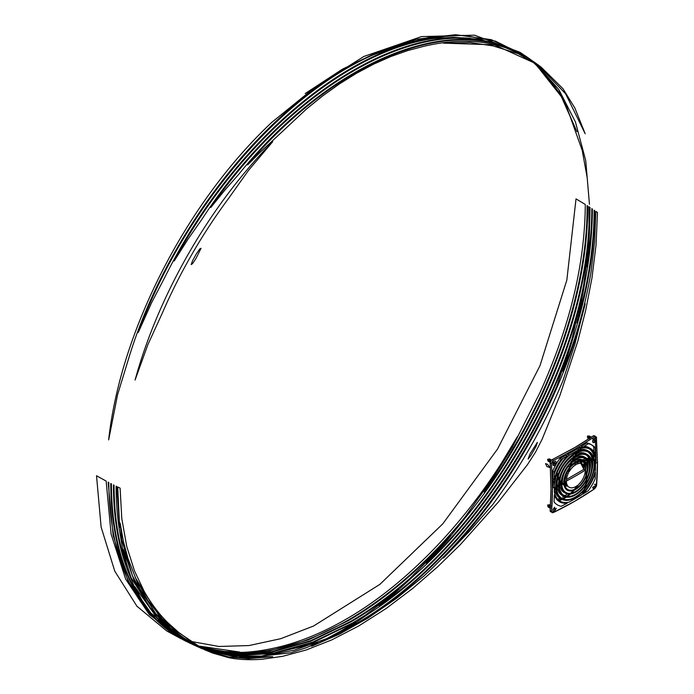 <?xml version="1.0" encoding="UTF-8"?>
<svg xmlns="http://www.w3.org/2000/svg" width="694" height="694" viewBox="0 0 694 694"><rect width="100%" height="100%" fill="white"/><g stroke="black" fill="none" stroke-linecap="round" stroke-linejoin="round"><path stroke-width="1.04" d="M554.645 462.655L555.243 463.479L554.688 463.271L554.298 463.956M585.805 457.78A20.438 11.807 -60 0 1 587.653 459.333L586.256 458.517A20.438 11.807 120 0 0 574.19 457.979L575.586 458.786A20.438 11.807 -60 0 1 585.805 457.78L584.409 456.973A20.438 11.807 120 0 0 574.19 457.979L575.586 458.786A20.438 11.807 -60 0 0 572.697 460.799L572.238 460.53L572.697 460.799L574.597 457.068L573.981 456.713L574.597 457.068A23.119 13.351 -60 0 1 575.465 456.539L574.58 456.019L575.465 456.539A23.119 13.351 -60 0 1 587.029 455.394A23.119 13.351 -60 0 1 590.351 459.012L588.946 458.205L586.256 458.517A20.438 11.807 120 0 0 585.085 457.415M575.621 459.506L574.996 459.15L575.621 459.506A19.588 11.312 -60 0 1 585.415 458.543A19.588 11.312 -60 0 1 586.742 459.549L585.346 458.743L582.283 459.853A16.908 9.759 120 0 0 574.328 460.946L575.725 461.753A16.908 9.759 -60 0 1 583.689 460.66L582.283 459.853A16.908 9.759 120 0 0 574.328 460.946A16.908 9.759 120 0 0 571.891 462.638A16.908 9.759 120 0 1 574.328 460.946L575.725 461.753A16.908 9.759 -60 0 0 570.624 466.021L572.151 462.031A19.588 11.312 -60 0 1 575.621 459.506M571.622 461.718L572.151 462.031L571.622 461.718M588.607 452.228L587.211 451.421A26.65 15.389 120 0 0 583.099 450.198A26.65 15.389 -60 0 1 592.156 458.639L593.552 459.445A26.65 15.389 -60 0 0 588.607 452.228A26.65 15.389 -60 0 0 577.521 452.401L576.801 451.985L577.521 452.401L575.257 455.906L574.797 455.646L575.257 455.906A23.978 13.845 -60 0 1 575.421 455.811L575.421 455.811A23.978 13.845 -60 0 1 587.41 454.622A23.978 13.845 -60 0 1 591.167 459.029L589.978 458.344L593.552 459.445L592.156 458.639A26.65 15.389 120 0 0 587.887 451.855M587.41 454.622L586.014 453.815A23.978 13.845 120 0 0 576.619 453.737A23.978 13.845 120 0 1 589.458 457.58A23.978 13.845 120 0 0 586.69 454.258M577.339 451.733L576.254 451.109L577.339 451.733L579.065 449.46A337.839 195.049 180 0 1 569.201 455.108L567.805 454.292L577.66 448.654L579.065 449.46L577.66 448.654A337.839 195.049 0 0 1 567.805 454.292A29.946 17.289 120 0 0 566.373 455.663A29.946 17.289 -60 0 1 567.805 454.292L569.201 455.108A29.946 17.289 -60 0 0 557.403 471.955L556.909 471.668L557.915 475.043A27.508 15.884 -60 0 1 575.231 452.818A27.508 15.884 -60 0 1 577.339 451.733M574.268 452.262L575.231 452.818L574.268 452.262M575.283 453.546L574.641 453.173L575.283 453.546A26.65 15.389 -60 0 1 576.558 452.861L575.864 452.462L576.558 452.861L574.302 456.505L572.897 455.698A23.978 13.845 120 0 0 558.288 476.388A23.978 13.845 120 0 1 572.897 455.698L574.302 456.505A23.978 13.845 -60 0 0 559.251 478.86L558.176 476.041A26.65 15.389 -60 0 1 575.283 453.546M557.291 475.529L558.176 476.041L557.291 475.529M575.751 462.473L575.135 462.109L575.751 462.473A16.057 9.265 -60 0 1 582.622 461.172L581.225 460.365A16.057 9.265 120 0 0 580.271 460.165A16.057 9.265 -60 0 1 581.225 460.365L582.622 461.172L580.921 462.126L579.525 461.31L580.921 462.126L578.761 463.549L577.356 462.742A13.377 7.721 120 0 0 574.432 463.896L575.838 464.702A13.377 7.721 -60 0 1 578.761 463.549L577.356 462.742A13.377 7.721 120 0 0 574.432 463.896A13.377 7.721 120 0 0 570.13 467.583A13.377 7.721 120 0 1 574.432 463.896L575.838 464.702A13.377 7.721 -60 0 0 569.063 471.911L570.199 467.357A16.057 9.265 -60 0 1 575.751 462.473M569.713 467.079L570.199 467.357L569.713 467.079M580.132 460.955L577.356 462.742L580.132 460.955M582.526 464.043A13.377 7.721 -60 0 0 580.019 463.41L579.438 463.072L580.947 462.837L580.34 462.482L580.947 462.837L583.446 461.501L581.902 460.755L583.446 461.501A16.057 9.265 -60 0 1 583.784 461.675A16.057 9.265 -60 0 1 587.107 469.023A16.057 9.265 -60 0 1 586.473 473.707L585.294 470.168A339.062 195.751 180 0 1 576.02 475.737A339.062 195.751 180 0 1 566.373 481.089A13.377 7.721 120 0 0 567.466 485.548L564.621 484.577A16.057 9.265 -60 0 1 564.404 482.13A339.062 195.751 180 0 1 563.771 482.469A16.908 9.759 120 0 0 563.866 484.152L562.47 483.137A339.062 195.751 180 0 1 561.134 483.831A20.438 11.807 120 0 0 569.601 494.128L566.573 496.384A23.119 13.351 -60 0 1 559.121 484.846A339.062 195.751 180 0 1 558.47 485.175A23.978 13.845 120 0 0 565.593 497.008L562.47 498.656A26.65 15.389 -60 0 1 556.441 486.182A339.062 195.751 180 0 1 555.781 486.503A27.508 15.884 120 0 0 561.455 499.081L558.549 500.01A29.946 17.289 -60 0 1 554.367 492.202A337.787 195.023 -120 0 0 554.411 487.179A339.062 195.751 180 0 1 552.45 488.125A337.562 194.893 60 0 1 551.557 511.417L553.448 512.51A337.562 194.893 0 0 0 594.697 488.697L596.588 485.418A337.562 194.893 -120 0 0 597.482 462.126A339.062 195.751 180 0 1 595.495 463.488A337.839 195.049 60 0 1 595.426 470.246A29.946 17.289 -60 0 1 583.489 492.783L584.895 489.183A27.508 15.884 120 0 0 594.68 464.052A339.062 195.751 180 0 1 594.125 464.425A26.65 15.389 -60 0 1 585.302 487.951L586.274 484.16A23.978 13.845 120 0 0 592.372 465.596A339.062 195.751 180 0 1 591.809 465.978A23.119 13.351 -60 0 1 586.491 482.981L586.881 479.381A20.438 11.807 120 0 0 590.039 467.14A339.062 195.751 180 0 1 589.475 467.504A19.588 11.312 -60 0 1 586.907 478.253L586.673 474.8A16.908 9.759 120 0 0 587.679 468.658A339.062 195.751 180 0 1 587.107 469.023A16.057 9.265 -60 0 1 586.473 473.707L585.294 470.168L583.897 469.352L566.478 479.476L583.897 469.352L580.67 463.002A13.377 7.721 120 0 1 581.13 463.228L582.526 464.043A13.377 7.721 -60 0 1 585.294 470.168L583.897 469.352A13.377 7.721 120 0 0 581.789 463.696M592.971 438.92L594.177 439.562M554.541 462.56L553.508 461.978M554.133 462.551L554.688 463.271L554.124 463.766M585.71 468.216L585.528 470.662A16.057 9.265 120 0 0 585.71 468.216A16.057 9.265 120 0 0 583.324 461.553L585.71 468.216M588.07 466.698L587.237 472.657A19.588 11.312 120 0 0 588.07 466.698A19.588 11.312 120 0 0 586.577 460.339L588.07 466.698M590.412 465.162L589.579 471.599A23.119 13.351 120 0 0 590.412 465.162A23.119 13.351 120 0 0 589.622 459.827L590.412 465.162M592.372 459.61L593.769 460.417A26.65 15.389 -60 0 1 594.125 464.425A26.65 15.389 -60 0 1 585.302 487.951L586.274 484.16A23.978 13.845 -60 0 0 592.372 465.596A23.978 13.845 -60 0 0 591.496 459.879L590.091 459.072L593.769 460.417L592.372 459.61L590.091 459.072A23.978 13.845 120 0 1 590.256 459.549L590.091 459.072L592.372 459.61L592.728 463.618L591.913 470.411A26.65 15.389 120 0 0 592.728 463.618A26.65 15.389 120 0 0 592.442 460.035M596.077 461.31L595.495 461.718L596.077 461.31L595.469 441.297L596.077 461.31M595.122 436.561L596.588 437.793L595.183 436.986L595.279 438.252L594.992 436.205L593.63 435.702L576.133 446.815L552.051 459.706L550.646 461.076L550.16 462.985L551.036 490.285L550.16 511.001L550.646 511.799L551.652 511.86M595.365 436.422L594.567 435.719L594.992 436.205L593.292 435.893L594.697 436.7L593.292 435.893L573.565 448.315L552.051 459.706L553.448 460.512L564.422 454.952L574.962 449.122L594.697 436.7L596.389 437.012L597.482 462.126L596.389 486.312L594.697 488.697L574.962 501.12L553.448 512.51L552.042 512.606L551.557 511.417L550.16 510.611L551.557 511.417L552.45 488.125L551.557 463.792L550.16 462.985L551.045 487.309L550.16 510.611L550.646 511.799L552.051 511.704M553.005 486.373L552.441 486.641L553.005 486.373L553.448 478.869A29.946 17.289 120 0 0 552.971 481.298A337.787 195.023 60 0 1 553.005 486.373A337.787 195.023 60 0 1 553.005 487.856L553.005 486.373M558.592 498.795L560.058 498.275L558.592 498.795M554.411 486.841L560.058 498.275L561.455 499.081L558.549 500.01A29.946 17.289 -60 0 1 554.367 492.202A337.787 195.023 -120 0 0 554.411 487.179A337.787 195.023 -120 0 0 554.367 482.113L552.971 481.298L554.367 482.113A29.946 17.289 -60 0 1 556.866 473.256L557.49 476.31L556.094 475.503L554.402 484.759A27.508 15.884 120 0 1 556.094 475.503L557.49 476.31A27.508 15.884 -60 0 0 555.781 486.503A27.508 15.884 -60 0 0 561.455 499.081L560.058 498.275A27.508 15.884 120 0 1 554.411 486.841M562.634 497.086L564.196 496.201L562.634 497.086M563.433 496.149A23.978 13.845 -60 0 1 558.47 485.175A23.978 13.845 -60 0 1 558.991 480.075L557.794 477.299A26.65 15.389 -60 0 0 556.441 486.182A26.65 15.389 -60 0 0 561.958 498.387A26.65 15.389 -60 0 0 562.47 498.656L561.463 498.075L562.47 498.656L565.593 497.008A23.978 13.845 -60 0 1 563.433 496.149L562.036 495.343A23.978 13.845 120 0 1 557.074 484.369A23.978 13.845 120 0 1 557.586 479.268L558.991 480.075L557.377 478.86L557.074 484.369L562.756 495.707M565.176 495.577L563.224 494.996A23.119 13.351 120 0 0 565.176 495.577L567.406 493.963L565.176 495.577L566.573 496.384L565.176 495.577M558.852 481.211L564.69 492.74M561.073 482.33L560.674 482.538L561.073 482.33L560.414 481.428A19.588 11.312 120 0 0 560.396 481.705L561.073 482.33M562.435 483.111A16.908 9.759 120 0 1 562.366 481.653A16.908 9.759 120 0 1 568.299 466.307L569.696 467.114L568.299 466.307C564.491 471.269 562.513 476.379 562.366 481.653L562.461 483.345M564.604 484.351L566.061 484.733L564.604 484.351M564.977 480.283L566.061 484.733L567.466 485.548A13.377 7.721 -60 0 1 566.373 481.089A13.377 7.721 -60 0 1 568.186 473.62L566.781 472.814L564.977 480.283A13.377 7.721 120 0 0 566.061 484.733L567.466 485.548L564.621 484.577A16.057 9.265 -60 0 1 564.404 482.13A16.057 9.265 -60 0 1 569.28 468.554L568.811 468.285L569.28 468.554L568.186 473.62L566.781 472.814A13.377 7.721 120 0 0 564.977 480.283M434.991 38.37C345.985 49.578 237.799 141.94 174.185 261.022L188.005 239.178L201.902 219.304C275.813 105.497 387.642 30.232 470.697 38.378L453.72 37.407L434.991 38.37M228.612 198.363L248.469 170.438L272.69 141.697C210.056 205.138 158.7 294.091 135.07 380.052L147.848 344.71L162.11 313.549C179.867 272.612 202.032 234.216 228.612 198.363M352.726 64.455L314.304 87.878L271.701 122.43C186.452 202.466 120.53 330.83 108.654 439.918L117.572 394.704L130.012 354.053C167.948 233.704 259.461 114.71 352.726 64.455M372.184 55.277C278.815 97.004 182.444 211.219 138.28 332.487L151.5 302.914L165.354 276.29C224.986 156.055 331.212 58.253 421.761 40.243L398.313 45.821L372.184 55.277M562.981 88.728L574.823 107.952L585.181 133.751L565.593 93.759L537.416 64.36L494.397 44.85L443.414 43.132L470.003 42.534L492.783 45.847L518.392 53.759L541.12 67.127L562.981 88.728M534.762 63.267L559.668 92.927L576.914 131.66L562.348 98.557C556.024 87.349 548.425 77.26 539.542 68.281L533.365 62.46M532.281 61.514L530.329 59.884M527.553 57.68L522.964 54.332M521.602 53.403L521.168 53.117M522.547 54.002L519.789 52.215L474.496 35.168L421.466 36.609L363.873 56.466L305.195 93.543L342.437 69.183L375.463 53.134L416.591 39.237L455.594 34.7L491.283 39.671L522.981 54.297M524.343 55.216L529.036 58.608M531.734 60.734L533.721 62.373M480.664 39.853C399.796 26.008 287.437 95.815 210.785 207.515L224.752 190.251L238.632 174.454C322.458 70.337 434.938 17.567 508.346 47.921L495.143 43.288L480.664 39.853M516.249 51.469C445.418 16.179 333.328 63.51 247.593 164.912L260.502 151.977L306.436 109.045L322.623 95.945L339.427 83.913L356.612 73.217L373.901 64.022L391.026 56.457L407.734 50.567L423.808 46.325C468.233 35.836 505.848 41.666 536.662 63.813L526.893 57.281L516.249 51.469M536.488 64.29L558.861 89.561L575.43 121.953L585.727 160.557L589.458 204.305L587.185 177.707L582.223 150.416L564.422 100.526L535.195 63.518M534.189 62.668L532.185 61.003M529.505 58.903L524.785 55.503M526.147 56.414L495.499 41.172L463.887 35.342L429.386 37.233L392.856 46.802L416.539 40.59L437.732 37.528L485.375 39.202L526.147 56.414L530.979 59.858M533.573 61.879L535.699 63.614M195.942 258.532L201.034 248.296L199.759 248.938L196.211 254.082L192.594 260.692L191.154 264.596L192.568 263.607L195.942 258.532M527.761 59.19L537.59 64.924L527.761 59.19M212.746 653.071L204.713 649.81L181.767 636.814L162.11 618.588L147.848 600.518L135.07 577.191L162.049 620.488L200.462 647.988L175.799 633.431L155.734 613.617L139.702 588.512L128.034 558.618L123.445 541.58L120.114 523.016L121.806 540.001L132.519 575.942L148.872 606.131L170.472 629.796L196.758 646.34L171.166 630.612L150.598 609.08L134.532 581.806L123.332 549.37L126.62 563.728L131.175 577.85L156.931 618.181L192.811 644.526L159.342 621.052L134.827 586.682L141.914 600.197L150.893 613.08L188.889 642.67L157.928 621L171.67 632.746L185.263 640.892L151.908 616.229L127.939 580.791L113.139 535.464L108.143 482.13L108.776 482.469C109.6 554.706 131.296 605.341 173.847 634.385L159.629 623.065L148.325 610.434C123.558 579.325 111.04 537.009 110.771 483.501L111.413 483.831C111.595 532.229 121.962 571.656 142.513 602.097L135.122 588.694L129.405 574.866C118.795 549.041 113.469 519.034 113.426 484.846L114.076 485.175C114.102 515.226 118.249 542.127 126.508 565.87L122.994 551.522L120.635 537.017C117.616 521.116 116.115 504.165 116.106 486.182L116.766 486.503L119.646 527.553L117.728 486.98L120.097 488.125L121.806 518.687L126.768 546.516L134.48 570.884L144.265 591.514C151.223 603.641 158.9 613.869 167.297 622.214L179.434 633.093L199.221 646.4L212.746 653.071L228.673 657.643C238.085 659.586 249.085 660.141 261.664 659.3L282.51 656.351L306.045 650.026L331.749 639.903L358.789 625.936L386.116 608.517L412.696 588.451L437.654 566.772L460.417 544.556L498.518 501.849L527.423 464.694L535.43 452.306L542.161 439.172L559.885 395.554L577.816 341.205L585.684 310.383L591.973 277.938L596.059 244.887L597.482 212.503L595.842 211.375L594.637 241.13L591.123 271.528C585.675 304.31 576.289 337.596 562.938 371.385L573.678 335.835C587.601 291.801 594.602 250.048 594.68 210.577L594.125 210.204C594.073 245.771 588.339 283.36 576.922 322.953L581.381 302.384L585.068 280.992C589.926 255.956 592.364 231.961 592.372 209.033L591.809 208.651C591.809 227.328 590.186 246.743 586.942 266.912L589.015 244.028L589.796 220.25L590.039 207.489L588.85 206.717L589.033 224.11C584.478 336.633 517.099 477.142 426.402 563.233L447.11 540.444L468.892 513.386C541.459 423.6 588.434 302.046 587.679 205.971L587.107 205.606C587.662 294.403 547.939 405.044 484.23 492.133L512.259 447.439L539.542 393.481C569.644 327.473 584.895 264.466 585.294 204.461L576.02 198.892L566.842 280.064L540.01 365.617L497.572 449.009L442.789 523.84L379.844 584.391L313.558 626.023L280.758 638.688L249.025 645.55L218.966 646.478L191.162 641.464M185.975 641.23L184.682 640.597M198.562 646.019L239.742 652.048L222.557 651.345L199.508 646.565M197.781 646.001L196.497 645.559M194.173 644.717L192.082 643.902M191.605 643.711L190.269 643.156M189.8 642.956L188.343 642.323M187.874 642.106L186.434 641.447M181.134 638.801L166.742 630.95L136.926 606.209L114.77 571.145L101.124 527.084L96.518 475.737L106.165 481.089L111.101 534.102L125.709 579.23L149.375 614.615L182.6 639.538M183.285 639.877L184.552 640.484M185.02 640.709L186.521 641.395M186.998 641.612L188.516 642.271M189.002 642.471L190.39 643.052M190.885 643.251L193.045 644.093M195.43 644.96L196.784 645.429M186.053 639.807L183.867 639.009M183.372 638.827L181.958 638.28M181.464 638.09L179.937 637.465M179.451 637.257L177.933 636.606M177.447 636.398L176.458 635.947M175.469 635.496L173.986 634.784M202.761 647.71L229.28 652.204C242.267 653.037 256.407 651.84 271.701 648.604C295.765 643.711 320.437 633.978 345.733 619.404C409.581 582.856 472.944 515.408 517.308 436.769L490.797 480.942L464.911 517.256C428.441 561.724 389.351 596.103 347.625 620.401C294.013 650.825 245.728 659.925 202.761 647.71M191.83 642.531L200.8 647.771L191.83 642.531M529.973 453.989L537.356 442.33L536.011 446.52L530.71 455.698L528.099 459.029L529.973 453.989M396.3 591.852L414.214 575.447C506.672 494.154 578.978 354.79 588.521 239.482L586.664 262.488L583.723 284.54C560.136 405.869 475.112 539.516 379.366 605.775L396.3 591.852M562.981 380.529C544.721 424.641 521.324 465.96 492.783 504.469L470.003 530.71L443.414 558.08C509.995 490.719 563.641 394.487 585.181 303.764L574.823 344.189L562.981 380.529M207.393 650.755L238.545 657.565L272.69 656.645L248.469 658.615L228.612 656.984L209.224 651.597M200.462 647.988L202.587 648.89M353.628 624.036L369.069 613.496C465.31 552.016 553.691 420.738 581.372 298.168L572.029 338.872C534.684 456.452 446.268 572.75 355.12 624.184L338.976 632.867L353.628 624.036M311.615 646.253L329.893 637.769L355.718 624.47C443.631 574.771 529.227 464.893 568.455 351.398L556.892 386.055C524.187 460.946 479.832 524.3 423.808 576.124L396.612 598.271L368.072 617.998L339.323 634.212L311.615 646.253M204.062 649.072L237.504 655.578L274.208 653.366L313.15 642.479L355.545 621.902L340.719 631.046L326.674 638.636L293.978 650.295L262.453 656.09L232.742 655.917L205.398 649.758M200.271 647.823L196.758 646.34M197.651 646.73L196.281 646.123M192.811 644.526L195.691 645.802M194.788 645.429L196.168 646.027M196.654 646.235L198.788 647.112M205.814 649.974L231.171 655.934L258.619 656.724L317.947 642.809L306.644 647.58L291.081 652.75L246.821 657.799L206.977 650.556M202.11 648.673L199.985 647.771M198.614 647.155L200.748 648.049M200.427 647.094L233.652 653.158L270.044 650.703L308.587 639.79L348.232 620.714C383.982 599.963 418.04 571.483 450.406 535.282L429.69 558.601L410.171 578.18C390.479 595.435 370.457 609.931 350.123 621.694L310.322 640.822L271.632 651.727L235.127 654.095L201.824 647.866M199.941 647.224L198.961 646.869M196.385 645.897L194.242 645.038M193.747 644.83L190.85 643.59M191.882 644.032L190.382 643.355M189.904 643.138L188.412 642.436M188.915 642.618L190.425 643.286M190.911 643.494L192.29 644.075M192.785 644.284L194.936 645.134M197.382 646.045L198.623 646.478M185.263 640.892L186.556 641.525M187.016 641.742L188.447 642.41M202.266 648.109L235.596 654.39L272.135 652.048L310.877 641.152L350.73 621.998C366.84 612.689 382.793 601.62 398.582 588.79L381.5 603.103L365.382 615.188L352.621 622.952L312.604 642.158L273.705 653.045L237.044 655.292L203.637 648.847M198.319 646.886L196.176 646.001M193.834 644.986L192.333 644.301M188.889 642.67L190.373 643.373M192.837 644.483L194.216 645.073M194.71 645.273L196.853 646.14M199.49 647.138L200.332 647.441M594.446 460.703L593.049 459.896A27.508 15.884 120 0 1 593.066 460.009L594.446 460.703A27.508 15.884 -60 0 1 594.68 464.052A27.508 15.884 -60 0 1 584.895 489.183L583.489 492.783A29.946 17.289 -60 0 0 595.426 470.246A337.839 195.049 -120 0 0 595.495 463.488A337.839 195.049 -120 0 0 595.487 461.302M587.28 459.107L586.76 459.185A20.438 11.807 120 0 1 587.419 460.304L586.76 459.185L588.07 459.029M585.337 463.019L583.454 460.564A16.908 9.759 120 0 1 585.337 463.019M559 480.031L559.824 481.089L559 480.031M570.355 460.79A20.438 11.807 120 0 0 559.937 480.118A20.438 11.807 120 0 1 570.355 460.79L571.752 461.605L573.634 457.71L573.053 457.372L573.634 457.71A23.119 13.351 -60 0 0 559.668 479.667L558.436 478.947L561.22 481.896A20.438 11.807 -60 0 1 571.752 461.605L570.355 460.79L570.624 460.174L570.355 460.79M563.164 458.344A30.796 17.784 120 0 0 554.159 474.34A30.796 17.784 120 0 1 563.164 458.344M562.86 456.956L565.844 455.359L567.25 456.175L565.844 455.359A337.839 195.049 0 0 1 559.85 458.526L562.86 456.956M552.658 471.226A34.544 19.944 -60 0 1 559.85 458.526A34.544 19.944 120 0 0 552.658 471.226A337.787 195.023 60 0 1 552.918 478.556L552.658 471.226L554.055 472.033L552.658 471.226M589.718 448.107A30.796 17.784 120 0 1 593.327 452.245A30.796 17.784 120 0 0 584.287 446.268A30.796 17.784 120 0 1 589.033 447.682L590.429 448.489A30.796 17.784 -60 0 1 595.374 454.431L594.29 453.798L595.374 454.431A337.839 195.049 -120 0 0 595.114 447.647L593.717 446.841L593.917 451.725A337.839 195.049 60 0 0 593.717 446.841A34.544 19.944 120 0 0 591.331 444.715M592.051 445.097A34.544 19.944 -60 0 0 588.304 443.718L586.907 442.911A337.839 195.049 0 0 1 581.416 446.372L582.821 447.179L581.416 446.372L586.907 442.911A34.544 19.944 -60 0 1 593.717 446.841L595.114 447.647A34.544 19.944 -60 0 0 592.051 445.097L590.646 444.29A34.544 19.944 120 0 0 586.907 442.911L588.304 443.718A337.839 195.049 180 0 1 582.821 447.179A30.796 17.784 -60 0 1 590.429 448.489M573.487 454.683L572.897 455.698L573.487 454.683M570 454.665A27.508 15.884 120 0 0 563.866 460.937A27.508 15.884 120 0 1 570 454.665M577.998 449.113L579.117 447.777A337.839 195.049 0 0 0 579.568 447.5A29.946 17.289 -60 0 1 582.613 447.057A29.946 17.289 120 0 0 579.568 447.5L580.973 448.307A337.839 195.049 180 0 1 580.514 448.584L579.117 447.777L578.145 448.931M588.269 451.083A27.508 15.884 120 0 1 591.479 454.83A27.508 15.884 120 0 0 579.585 449.695A27.508 15.884 120 0 1 587.584 450.649L588.989 451.456A27.508 15.884 -60 0 1 594.272 459.697L595.478 460.287A337.839 195.049 -120 0 0 595.426 456.652L594.029 455.845L594.081 459.48M588.989 451.456A27.508 15.884 -60 0 0 578.31 451.326L577.833 451.048L578.31 451.326L580.514 448.584L579.117 447.777A337.839 195.049 0 0 0 579.568 447.5L580.973 448.307A29.946 17.289 -60 0 1 590.056 449.261L588.659 448.454A29.946 17.289 120 0 0 583.914 447.075A29.946 17.289 -60 0 1 594.029 455.845A29.946 17.289 120 0 0 589.345 448.888M585.415 458.543L584.018 457.728A19.588 11.312 120 0 0 581.242 456.852A19.588 11.312 -60 0 1 585.346 458.743A19.588 11.312 120 0 0 584.695 458.179M587.029 455.394L585.623 454.579A23.119 13.351 120 0 0 582.188 453.529A23.119 13.351 -60 0 1 588.946 458.205A23.119 13.351 120 0 0 586.3 455.021M553.448 460.512L552.051 459.706L551.27 460.261L550.16 462.985L551.557 463.792L552.042 461.883L553.448 460.512M552.676 512.736L550.247 511.339M552.65 462.95L553.873 463.713M594.159 469.517L595.426 470.246L594.159 469.517M557.794 477.299L557.282 476.995L557.794 477.299M564.04 485.236A16.908 9.759 -60 0 0 567.267 490.207A16.908 9.759 -60 0 0 573.496 490.415L570.555 493.313A19.588 11.312 -60 0 1 565.827 492.462A19.588 11.312 -60 0 1 561.776 483.657L563.649 485.019M561.628 483.571L561.142 483.293L561.628 483.571M565.367 493.182A20.438 11.807 -60 0 0 569.601 494.128L566.573 496.384A23.119 13.351 -60 0 1 563.91 495.429A23.119 13.351 -60 0 1 559.121 484.846A23.119 13.351 -60 0 1 559.451 480.864L561.151 483.059L559.746 482.252L561.151 483.059A20.438 11.807 -60 0 0 561.134 483.831A20.438 11.807 -60 0 0 565.367 493.182L563.97 492.376A20.438 11.807 120 0 1 559.728 483.015A20.438 11.807 120 0 1 559.746 482.252L559.321 481.783M561.802 482.512L560.396 481.705L561.802 482.512A19.588 11.312 -60 0 1 571.205 462.889L570.694 462.594L571.205 462.889L569.696 467.114A16.908 9.759 -60 0 0 563.771 482.469A16.908 9.759 -60 0 0 563.866 484.152L561.802 482.512M559.824 481.089L561.22 481.896L559.824 481.089M554.315 479.372A30.796 17.784 -60 0 1 567.25 456.175A337.839 195.049 180 0 1 561.246 459.341L559.85 458.526L561.246 459.341A34.544 19.944 -60 0 0 554.055 472.033A337.787 195.023 -120 0 1 554.315 479.372L552.918 478.556L554.315 479.372M584.036 490.224L582.544 493.764A29.946 17.289 -60 0 1 580.973 495.282A337.839 195.049 180 0 1 569.201 502.074A29.946 17.289 -60 0 1 560.119 501.129A29.946 17.289 -60 0 1 559.199 500.521L562.166 499.454A27.508 15.884 -60 0 0 584.036 490.224M585.519 485.279L584.469 489.001A26.65 15.389 -60 0 1 563.198 498.977L566.391 497.164A23.978 13.845 -60 0 0 585.519 485.279M577.434 485.47A13.377 7.721 -60 0 1 569.149 487.214A13.377 7.721 -60 0 1 568.186 486.468L564.89 485.635A16.057 9.265 -60 0 0 567.727 489.478A16.057 9.265 -60 0 0 574.432 489.357L577.434 485.47M567.25 503.141A30.796 17.784 -60 0 1 559.633 501.831A30.796 17.784 -60 0 1 554.315 494.874A337.787 195.023 -120 0 1 554.055 501.918A34.544 19.944 -60 0 0 557.508 504.928A34.544 19.944 -60 0 0 561.246 506.308A337.839 195.049 180 0 0 567.25 503.141M586.213 476.145L586.317 479.493A19.588 11.312 -60 0 1 571.474 493.156L574.528 489.99A16.908 9.759 -60 0 0 586.213 476.145M585.198 471.79A13.377 7.721 -60 0 1 578.761 484.325L575.517 488.819A16.057 9.265 -60 0 0 586.074 475.095L585.198 471.79M595.374 472.406A30.796 17.784 -60 0 1 582.821 494.154A337.839 195.049 180 0 0 588.304 490.693A34.544 19.944 -60 0 0 595.114 478.895A337.839 195.049 -120 0 0 595.374 472.406M586.248 480.595L585.762 484.126A23.119 13.351 -60 0 1 567.397 496.488L570.494 494.041A20.438 11.807 -60 0 0 586.248 480.595M586.76 459.185L588.165 459.992L590.724 459.818L589.406 459.064L590.724 459.818A23.119 13.351 -60 0 1 591.809 465.978A23.119 13.351 -60 0 1 586.491 482.981L586.881 479.381A20.438 11.807 -60 0 0 590.039 467.14A20.438 11.807 -60 0 0 588.165 459.992L586.76 459.185M583.784 461.675L582.379 460.868A16.057 9.265 120 0 0 582.049 460.686M583.706 460.651L584.435 461.068L587.298 460.165L586.404 459.645L587.298 460.165A19.588 11.312 -60 0 1 589.475 467.504A19.588 11.312 -60 0 1 586.907 478.253L586.673 474.8A16.908 9.759 -60 0 0 587.679 468.658A16.908 9.759 -60 0 0 584.435 461.068L583.706 460.651L586.742 459.549L585.346 458.743L582.283 459.853L583.689 460.66M568.542 471.616L569.063 471.911L568.542 471.616M558.123 478.209L559.251 478.86L558.123 478.209M557.082 474.566L557.915 475.043L557.082 474.566M590.056 449.261A29.946 17.289 -60 0 1 595.426 456.652L594.029 455.845A337.839 195.049 60 0 1 594.073 458.829M595.357 460.209L594.246 459.575M594.021 459.437L595.478 460.287M570.147 465.743L570.624 466.021L570.147 465.743M586.256 458.517L587.653 459.333L590.351 459.012L588.946 458.205L586.256 458.517M587.358 436.405L588.165 436.092L587.809 437.229M588.217 437.532L588.686 436.621L588.226 437.541M587.835 437.177L588.269 436.422L587.835 437.177M588.365 438.374A1.336 0.772 -60 0 1 587.783 437.367A1.336 0.772 -60 0 1 588.408 436.283A1.336 0.772 -60 0 1 588.686 436.075L587.757 437.489L588.503 438.339M588.92 438.07L589.249 436.942L588.911 438.061M588.399 437.506L588.842 436.752L588.399 437.506M588.928 438.703A1.336 0.772 -60 0 1 588.347 437.697A1.336 0.772 -60 0 1 588.972 436.613A1.336 0.772 -60 0 1 589.249 436.405L588.321 437.819L589.067 438.669M589.353 438.192L589.822 437.272L589.353 438.192M588.972 437.827L589.406 437.081L588.972 437.827M588.98 438.799A1.336 0.772 -60 0 1 588.92 438.018A1.336 0.772 -60 0 1 589.544 436.934A1.336 0.772 -60 0 1 589.822 436.726L589.033 438.886M589.458 438.478A1.336 0.772 -60 0 1 589.484 438.348A1.336 0.772 -60 0 1 590.108 437.263A1.336 0.772 -60 0 1 590.386 437.055L589.44 438.695M589.952 438.192L590.724 437.567L589.969 438.148M590.49 437.793A1.336 0.772 -60 0 1 590.681 437.593A1.336 0.772 -60 0 1 590.958 437.385L590.429 437.871M593.413 439.354L592.797 438.99L593.413 439.354L594.359 438.478A2.412 1.388 120 0 0 592.659 441.427A2.412 1.388 120 0 0 594.359 442.408A6.645 3.834 -120 0 0 594.68 440.629A6.645 3.834 -120 0 0 594.359 438.478L594.359 442.408C596.554 439.831 596.554 438.521 594.359 438.478L595.565 438.356L596.068 439.458L594.697 442.182L593.413 442.625L592.789 442.104L593.413 439.354M591.314 437.255L590.958 437.385A1.336 0.772 -60 0 1 591.279 437.263A1.336 0.772 -60 0 0 590.386 437.055L591.314 437.402M590.75 437.073L589.822 436.726A1.336 0.772 -60 0 1 590.707 436.934M590.178 436.743L589.249 436.405A1.336 0.772 -60 0 1 590.143 436.604M589.614 436.413L588.686 436.075A1.336 0.772 -60 0 1 589.579 436.283M588.165 436.092L587.497 436.092L587.497 437.255L587.835 436.127M594.68 486.503A6.645 3.834 0 0 0 596.068 485.34L592.659 487.301A6.645 3.834 0 0 0 594.68 486.503L594.68 486.503M592.659 487.301C593.795 489.183 594.932 488.533 596.068 485.34L594.359 488.29L593.153 488.403L592.693 487.665M594.359 484.351L595.565 484.239L596.068 485.34M549.882 505.232L549.136 504.807L548.078 506.073L548.104 504.946L547.627 505.215M548.555 505.206L548.104 504.946L548.555 505.206L548.104 504.946L547.766 506.073L548.772 507.158M548.633 507.193A1.336 0.772 -60 0 1 548.052 506.186A1.336 0.772 -60 0 1 548.676 505.102A1.336 0.772 -60 0 1 548.954 504.894A1.336 0.772 -60 0 1 549.839 505.102M548.954 505.44L548.607 506.559L548.954 505.44M549.414 505.839L549.171 506.88L549.431 505.831M550.446 505.562L549.518 505.215A1.336 0.772 -60 0 1 550.411 505.423L550.09 505.544A1.336 0.772 -60 0 1 550.516 505.414M550.177 506.047L549.743 507.21L550.177 506.047M554.948 509.448A6.645 3.834 60 0 1 554.627 511.226L554.627 507.297A6.645 3.834 60 0 1 554.948 509.448L554.948 509.448M554.627 507.297C552.433 509.873 552.433 511.183 554.627 511.226L553.422 511.348L552.927 510.246L554.298 507.522M556.328 508.277L554.627 511.226M550.437 507.141L550.351 508.216M550.654 505.874L550.472 506.004A1.336 0.772 -60 0 0 550.377 506.082A1.336 0.772 -60 0 0 549.752 507.167A1.336 0.772 -60 0 0 550.333 508.181A1.336 0.772 -60 0 1 550.316 507.496A1.336 0.772 -60 0 1 550.403 507.227M550.446 506.603L550.307 507.54M550.472 506.004L549.709 507.514L550.472 508.147M550.325 507.548L550.472 506.568M550.238 506.221L549.804 506.976L550.238 506.221M549.769 507.852A1.336 0.772 -60 0 1 549.188 506.837A1.336 0.772 -60 0 1 549.813 505.753A1.336 0.772 -60 0 1 550.09 505.544L549.162 506.958L549.9 507.817M549.197 507.522A1.336 0.772 -60 0 1 548.616 506.507A1.336 0.772 -60 0 1 549.24 505.432A1.336 0.772 -60 0 1 549.518 505.215L548.59 506.637L549.336 507.488M549.101 505.57L548.668 506.325L549.101 505.57M548.538 505.241L548.104 505.995L548.538 505.241M548.104 504.946L548.911 505.189M547.627 459.341L547.627 459.888L547.627 459.341L547.627 459.888L548.572 459.341M548.572 459.315L547.627 459.888L548.087 460.148M549.197 461.649A1.336 0.772 -60 0 1 548.572 460.981L548.65 461.354A1.336 0.772 -60 0 1 548.008 460.651L548.772 461.284M549.188 461.016L549.856 459.853L549.171 461.007M549.978 460.287L549.743 461.328L549.995 460.278M549.769 461.97A1.336 0.772 -60 0 1 549.145 461.302L549.9 461.935M550.325 461.666L550.993 460.504L550.307 461.657M550.195 462.308A1.336 0.772 -60 0 1 549.709 461.631L550.29 462.308M554.966 463.575L554.627 462.837L554.974 463.549M553.213 463.106L552.589 462.751L553.213 463.106L554.957 461.258L555.833 461.293L556.328 462.395A6.645 3.834 180 0 1 554.948 463.566A6.645 3.834 180 0 1 552.927 464.364A2.412 1.388 120 0 0 554.627 465.344A2.412 1.388 120 0 0 556.328 462.395L555.833 464.078L554.298 465.501L553.057 465.041L553.213 463.106M549.83 467.487L546.933 466.611L545.553 463.566L547.575 464.364L549.83 467.487L550.446 467.452M550.377 466.203L548.46 466.906M554.627 462.837L554.159 463.653L555.105 463.106L554.627 462.837M551.227 460.322L550.281 461.961A1.336 0.772 -60 0 1 550.316 461.614A1.336 0.772 -60 0 1 550.949 460.53A1.336 0.772 -60 0 1 551.201 460.339M550.81 460.677L550.377 461.423L550.81 460.677M551.53 460.165L550.472 460.122L549.709 461.631A1.336 0.772 -60 0 1 549.752 461.284A1.336 0.772 -60 0 1 550.377 460.2A1.336 0.772 -60 0 1 551.478 460.079M550.238 460.348L549.804 461.102L550.238 460.348M551.019 460.009L549.9 459.792L549.145 461.302A1.336 0.772 -60 0 1 549.188 460.963A1.336 0.772 -60 0 1 549.813 459.879A1.336 0.772 -60 0 1 550.975 459.87M549.674 460.018L549.24 460.773L549.674 460.018M550.446 459.68L549.518 459.341L548.572 460.981A1.336 0.772 -60 0 1 548.616 460.634A1.336 0.772 -60 0 1 549.24 459.549A1.336 0.772 -60 0 1 550.411 459.549M548.65 461.354L549.336 461.614M549.101 459.688L548.668 460.443L549.101 459.688M549.275 459.515L548.477 460.374L549.284 459.523M549.882 459.359L548.954 459.012L548.008 460.651A1.336 0.772 -60 0 1 548.052 460.304A1.336 0.772 -60 0 1 548.676 459.22A1.336 0.772 -60 0 1 549.839 459.22M548.538 459.359L548.104 460.113L548.538 459.359M548.911 459.307L548.434 459.038L547.627 459.888M537.416 64.36L541.12 67.127M593.63 460.209L595.027 461.016M587.497 437.255L587.974 437.524M592.424 438.556L593.535 439.198M548.434 504.911L547.766 504.911L548.243 506.342M547.766 460.191L548.243 460.469M552.025 462.646L553.135 463.288M552.693 461.493L553.803 462.135"/></g></svg>
